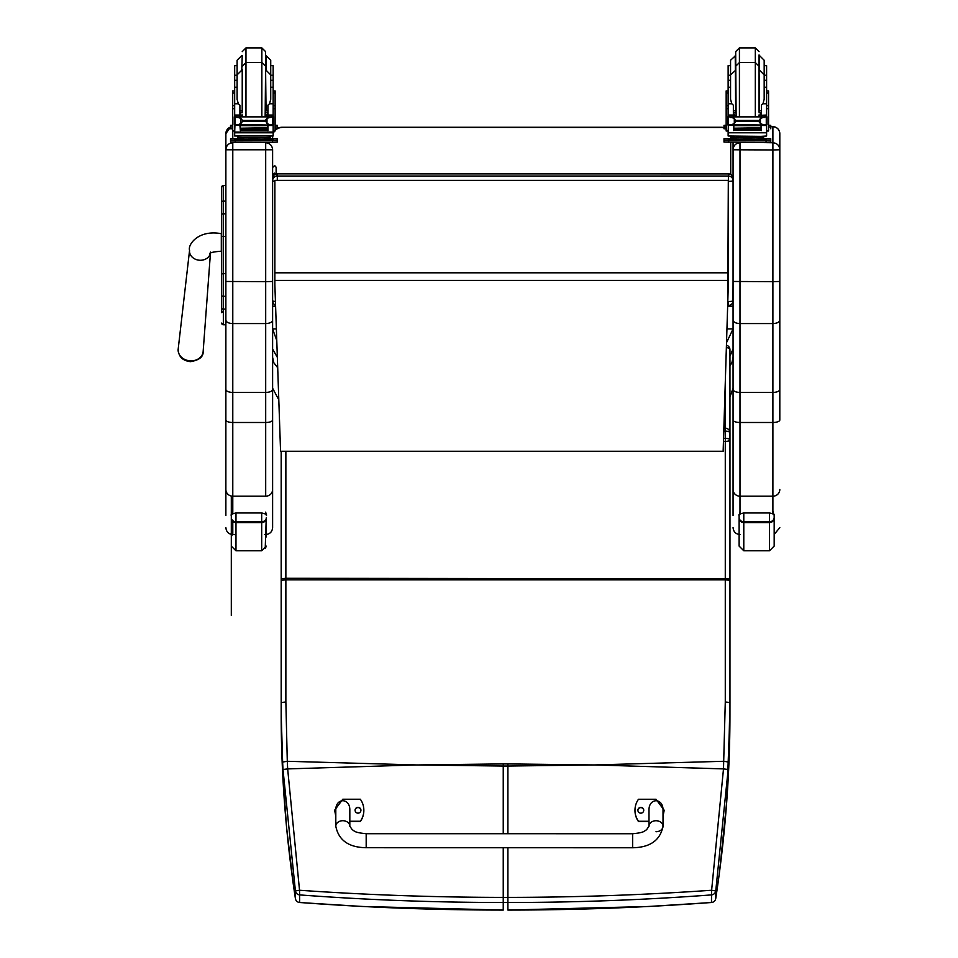 <?xml version="1.0" encoding="UTF-8"?>
<svg xmlns="http://www.w3.org/2000/svg" width="958" height="958" viewBox="0 0 958 958"><rect width="100%" height="100%" fill="white"/><g stroke="black" fill="none" stroke-linecap="round" stroke-linejoin="round"><path stroke-width="1.44" d="M418.538 764.939L503.237 763.909L503.237 766.053L416.299 764.939L287.663 768.903L299.531 890.257L295.411 890.976L282.993 769.502A182.834 25.303 -93.7 0 1 282.622 762.041L281.185 713.95C281.149 774.627 285.891 836.166 295.399 898.556A4.67 0.778 171.3 0 0 295.399 898.568A4.67 0.778 171.3 0 0 295.411 898.592M281.185 580.344L285.867 579.806L285.867 701.986L281.185 702.525L281.185 451.254L281.185 713.95L282.622 772.399L286.622 827.856L293.34 884.605L295.399 898.568L295.411 890.976A4.67 4.646 180 0 0 299.614 894.904L299.531 890.257C366.986 894.952 434.896 897.335 503.237 897.395L503.237 902.496C434.956 902.484 367.082 899.957 299.614 894.904L299.614 902.484C367.13 907.537 435.004 910.064 503.237 910.064L503.237 902.496L507.908 902.496C576.189 902.484 644.063 899.957 711.531 894.904L711.626 890.257L715.746 890.976L728.152 769.502A182.834 25.327 -86.3 0 0 728.535 762.041L729.96 703.028L729.96 432.836A4.67 4.67 0 0 0 725.278 428.166L723.865 428.166M299.734 902.496L299.614 902.484A4.67 4.646 0 0 1 295.399 898.556A4.67 4.67 0 0 0 299.674 902.52L362.04 906.46L503.237 910.064M282.622 762.041L287.292 761.287L287.663 768.903L282.993 769.502M592.619 764.939L507.908 763.909L507.908 766.053L594.858 764.939L723.494 768.903L711.626 890.257C644.159 894.952 576.261 897.335 507.908 897.395L503.237 897.395L503.237 847.746M711.411 902.496L711.471 902.52A4.67 4.67 0 0 0 715.734 898.568L719.458 872.487L726.703 801.918L729.948 713.95C729.984 774.627 725.254 836.166 715.746 898.556A4.67 4.646 180 0 1 711.531 902.484C644.015 907.537 576.141 910.064 507.908 910.064L648.494 906.496L711.471 902.52L711.531 894.904A4.67 4.646 0 0 0 715.746 890.976L715.746 898.556A4.67 0.778 8.7 0 1 715.734 898.568A4.67 0.778 8.7 0 1 715.734 898.592M726.439 345.203A4.67 4.67 0 0 1 729.948 349.73L729.948 432.669L729.948 349.73A4.67 2.239 180 0 0 726.368 347.55M723.769 431.148L725.278 431.148A4.67 1.688 -0 0 1 729.96 432.836L729.96 440.033A4.67 1.688 180 0 0 725.278 438.345L725.278 441.387A4.67 1.353 0 0 0 729.96 440.033L729.96 578.86L285.867 578.285L285.867 579.806L725.278 579.806L725.278 701.986L723.494 768.903L728.152 769.502M272.611 300.8A4.67 4.67 0 0 0 275.569 305.147A4.67 4.622 0 0 1 272.611 300.8A4.67 0.707 0 0 0 275.437 301.447M274.874 181.266A4.67 0.707 180 0 1 272.611 180.655A4.67 4.622 0 0 1 277.293 176.032L277.293 173.913A4.67 4.622 180 0 0 272.611 178.535A4.67 4.67 0 0 1 277.293 173.865L728.391 173.913A4.67 4.622 0 0 1 733.062 178.535L733.062 180.655A4.67 4.622 180 0 0 728.391 176.032L728.391 181.361A4.67 0.707 0 0 0 733.062 180.655L733.062 300.8A4.67 0.707 180 0 1 728.391 301.507L728.391 305.422A4.67 4.622 180 0 0 733.062 300.8L733.062 298.68M272.611 298.68L272.611 149.676C272.204 145.484 269.893 143.173 265.689 142.754L265.689 281.652L272.611 281.472L272.611 320.128C272.204 322.223 269.893 323.373 265.689 323.576L232.782 323.576L232.782 142.754C228.591 143.173 226.28 145.484 225.872 149.676L225.872 389.475C226.268 391.283 228.579 392.265 232.782 392.445L232.782 323.576C228.591 323.373 226.28 322.223 225.872 320.128M277.293 180.176L277.293 176.032L728.391 176.032L728.391 173.913M721.374 127.534L281.963 127.282A9.352 9.352 0 0 0 277.293 128.528A9.352 9.352 -0 0 1 281.963 127.282L721.374 127.282A9.352 9.352 -0 0 1 723.997 127.653A9.352 9.352 0 0 0 721.374 127.282L721.374 127.534A9.352 9.352 -0 0 1 723.997 127.905M730.726 136.24A9.352 9.352 -0 0 1 730.726 136.623L730.726 136.623A9.352 9.352 0 0 0 730.726 136.24A9.352 9.352 -0 0 1 730.726 136.886L730.726 138.599M272.611 136.623A9.352 9.352 -0 0 1 272.623 136.108L272.611 138.599L272.611 136.108A9.352 9.352 0 0 0 272.611 136.623L272.611 136.886A9.352 9.352 -0 0 1 272.647 136.108M273.15 133.485A9.352 9.352 -0 0 1 274.491 131.007A9.352 9.352 0 0 0 273.15 133.485M275.114 130.252A9.352 9.352 -0 0 1 276.85 128.803A9.352 9.352 0 0 0 275.114 130.252M273.15 133.749A9.352 9.352 -0 0 1 274.683 131.007M275.114 130.516A9.352 9.352 -0 0 1 281.963 127.534M730.726 174.488L730.726 142.215M274.862 284.754L280.562 451.254L723.146 451.254L728.308 285.029L728.308 180.355L274.874 180.355L274.862 284.754M728.308 180.355L274.874 180.355M221.657 187.397L221.657 220.316M221.657 273.868L221.657 308.248M221.657 197.635L221.657 220.244M223.525 310.751L221.657 312.631L221.657 295.399L221.657 308.189A1.688 0.886 0 0 0 223.346 309.075L223.346 273.677L225.872 273.677M221.657 273.964L223.346 273.677L223.346 185.505A1.688 1.688 -0 0 0 221.657 187.193M221.705 323.493L221.657 323.097A1.688 1.688 -0 0 0 223.346 324.774L221.657 323.086A1.688 1.688 -0 0 0 223.346 324.774L225.872 324.774L223.346 324.774L223.346 309.075L225.872 309.075M225.872 213.814L223.346 213.814A1.688 0.898 0 0 0 221.657 214.712L221.657 273.677M225.872 281.472L265.689 281.652L265.689 392.445C269.905 392.265 272.204 391.283 272.611 389.475L272.611 320.128M278.802 399.833L272.611 388.194L272.611 527.63L272.611 389.475M272.611 149.676L272.611 180.655M232.782 513.668L232.782 496.196L265.689 496.196L265.689 392.445L232.782 392.445L232.782 422.49L265.689 422.49A6.922 2.491 0 0 0 272.611 420.011M225.872 389.475L225.872 515.524M225.872 489.514A6.922 6.682 0 0 0 232.782 496.196L232.782 422.49A6.922 2.491 0 0 1 225.872 420.011L225.872 328.905M225.872 327.552L225.872 324.774L222.915 324.714M225.872 133.713L225.872 149.676M733.062 149.676L733.062 389.475C733.469 391.283 735.78 392.265 739.983 392.445L739.983 142.754C735.78 143.173 733.481 145.484 733.062 149.676L733.062 142.215M733.062 320.128C733.481 322.223 735.78 323.373 739.983 323.576L772.89 323.576C777.094 323.373 779.405 322.223 779.812 320.128L779.812 149.676C779.405 145.484 777.094 143.173 772.89 142.754L739.983 142.215M733.062 389.475L733.062 515.524M739.983 514.039L739.983 496.196A6.922 6.682 0 0 1 733.062 489.514L733.062 388.194L729.948 397.007M732.978 301.686L733.062 281.472L772.89 281.652L772.89 392.445L739.983 392.445L739.983 422.49A6.922 2.491 0 0 1 733.062 420.011M733.062 137.593L733.062 138.599M779.812 328.905L779.812 420.011A6.922 2.491 180 0 1 772.89 422.49L772.89 392.445C777.106 392.265 779.405 391.283 779.812 389.475L779.812 320.128M779.812 149.676L779.812 133.617A6.922 6.922 180 0 0 772.89 126.707L770.747 126.707L772.89 126.695L772.89 149.951L733.062 149.771M779.812 133.713L779.812 327.552M779.812 420.011L779.812 389.475M239.907 113.164L242.206 116.66M265.617 116.66L267.917 113.164M234.674 131.007L232.71 131.007L232.71 105.643L234.674 105.643M239.907 125.055L234.914 125.474L234.674 132.779L273.15 132.779L273.15 125.905L272.024 124.66M267.917 125.055L267.917 130.623L267.474 125.055M240.362 125.055L240.362 130.623L239.907 125.474M240.446 128.6L267.378 128.6L267.378 127.749L240.446 128.204M240.446 130.288L267.378 130.288L267.378 129.522L240.446 129.522L267.378 129.486L267.378 128.683L240.446 128.683L240.446 129.893M273.15 116.828L273.15 115.271L270.815 117.535M273.15 103.775L269.497 103.775L270.731 99.333L270.731 74.868L270.731 87.214L273.15 87.214L273.15 115.271L267.917 115.271L267.917 116.66M273.15 125.905L273.15 124.54M236.027 116.876L271.797 116.876L266.995 118.337L265.33 120.445L242.506 120.445L240.841 118.337L236.027 116.876M235.488 124.504L270.575 125.055L266.995 123.534L265.33 120.445M265.33 121.474L242.506 121.474L240.841 123.534L237.261 125.055M239.907 116.66L239.907 115.056L234.674 115.056L234.674 116.828L234.674 75.239L237.105 75.239M234.674 124.54L234.674 125.905L234.674 124.54M273.15 105.643L275.114 105.643L275.114 131.007L273.15 131.007M267.917 115.271L267.917 105.176L269.497 103.775M272.276 124.54L273.545 124.54L273.545 117.235L271.797 116.876L273.545 116.828L272.826 117.259L272.826 124.324L273.545 124.217L270.575 125.055M234.279 124.217L234.997 124.324L234.997 117.259L234.279 117.235L234.279 124.217M268.036 137.605L268.036 139.006L253.918 139.221L239.799 139.006L239.799 137.605M253.918 139.221L253.918 137.82L237.608 137.401L237.608 136.264M270.216 136.264L270.216 137.401L253.918 137.82M267.378 125.055L240.446 125.055M273.545 124.54L273.545 123.786M237.105 87.214L234.674 87.214M273.15 87.214L273.15 65.647L270.731 65.647L270.731 75.239L273.15 75.239M239.907 115.056L239.907 105.176L238.338 103.775L234.674 103.775M239.907 115.271L234.674 115.271L237.009 117.535M234.914 125.474L235.8 124.66M234.674 132.779L234.674 135.988L273.15 135.988L273.15 132.108L234.674 132.108M242.506 121.474L242.506 120.445M268.036 138.599L277.293 138.718L277.293 140.227L272.611 140.347L230.543 140.227L230.543 138.718L239.799 138.599M268.036 138.671L273.485 138.73L268.036 138.85M239.799 138.85L234.339 138.79L239.799 138.671M267.066 140.215L273.485 140.155L267.066 140.215M234.339 140.215L240.769 140.155L234.339 140.215M277.293 140.227L277.293 142.095L272.611 142.215L230.543 142.095L230.543 140.227M277.293 138.718L277.293 140.587M242.23 69.539L242.23 111.619M261.857 116.66L261.857 62.533L265.606 66.27L265.15 116.66M242.23 55.564L241.775 70.197L237.105 74.868L237.105 99.333L238.338 103.775M273.15 84.975L273.15 96.183M234.674 96.183L234.674 84.975M267.917 112.745L265.606 112.793M242.23 112.793L239.907 112.745M273.246 90.938L275.114 90.938L275.114 105.643M267.917 112.673L265.606 112.721M242.23 112.721L239.907 112.673M232.71 105.643L232.71 90.938L234.578 90.938M241.775 55.564L237.105 60.246L237.105 65.647L234.674 65.647L234.674 75.239M275.114 125.27L277.293 125.366L277.293 128.755L275.114 128.851M277.293 126.875L275.114 126.983M232.71 126.983L230.543 126.875L230.543 125.366L232.71 125.27M232.71 128.851L230.543 128.755L230.543 126.875M277.293 125.366L277.293 127.234M230.543 125.366L230.543 127.234M265.606 54.917L265.606 69.539L265.606 51.636L261.857 47.9L261.857 62.533L245.966 62.533L245.966 116.66M237.105 60.246L237.105 80.28L234.674 80.28M273.15 80.28L270.731 80.28L270.731 60.246L266.049 55.564L266.049 70.197L270.731 74.868M234.674 81.562L234.674 70.341M273.15 70.341L273.15 81.562M764.173 75.239L766.604 75.239L766.604 87.214L764.173 87.214L764.173 60.246L759.502 55.564L759.502 70.197L764.173 74.868L764.173 80.28L766.604 80.28M730.559 87.214L728.128 87.214L728.128 75.239L730.559 75.239M761.37 112.745L759.059 112.793M735.684 112.793L733.361 112.745M766.699 90.938L768.567 90.938L768.567 131.007L766.604 131.007L766.604 124.54L766.604 125.905L765.478 124.66M761.37 112.673L759.059 112.721M735.684 112.721L733.361 112.673M728.128 131.007L726.164 131.007L726.164 90.938L728.032 90.938M766.604 75.239L766.604 65.647L764.173 65.647M735.684 55.564L730.559 60.246L730.559 65.647L728.128 65.647L728.128 75.239M768.567 125.27L770.747 125.366L770.747 128.755M770.747 126.875L768.567 126.983M726.164 126.983L723.997 126.875L723.997 125.366L726.164 125.27M726.164 128.851L723.997 128.755L723.997 126.875M770.747 125.366L770.747 127.234M723.997 125.366L723.997 127.234M759.059 69.539L759.059 54.917M735.684 111.619L735.684 51.636L736.127 116.66M730.559 60.246L730.559 99.333L731.792 103.775L728.128 103.775L728.128 87.214M728.128 81.562L728.128 70.341M766.604 70.341L766.604 81.562M733.361 113.164L735.66 116.66M759.071 116.66L761.37 113.164M733.361 125.055L728.367 125.474L728.128 132.779L766.604 132.779L766.604 125.905M761.37 125.055L761.37 130.623L760.927 125.055M733.816 125.055L733.816 130.623L733.361 125.474M733.9 128.6L760.832 128.6L760.832 127.749L733.9 128.204M733.9 130.288L760.832 130.288L760.832 129.522L733.9 129.522L760.832 129.486L760.832 128.683L733.9 128.683L733.9 129.893M766.604 87.214L766.604 116.828L766.604 115.271L764.268 117.535M761.37 115.271L766.604 115.056L761.37 115.271L761.37 116.66M765.729 124.54L764.029 125.055L760.436 123.534L758.784 121.474L760.436 118.337L765.25 116.876L729.505 116.876M728.942 124.504L764.029 125.055M758.784 121.474L735.96 121.474L734.295 123.534L730.715 125.055M729.481 116.876L734.295 118.337L735.96 121.474M733.361 116.66L733.361 115.056L728.128 115.056L728.128 116.828L728.128 103.775M728.128 124.54L728.128 125.905L728.128 124.54M761.37 115.056L761.37 105.176L762.939 103.775L764.173 99.333L764.173 74.868M727.733 124.217L728.451 124.324L728.451 117.259L727.733 117.235L727.733 124.217M766.999 117.535L766.28 117.259L766.28 124.324L766.999 124.217L766.999 117.235L765.25 116.876M761.49 137.605L761.49 139.006L747.372 139.221L733.253 139.006L733.253 137.605M747.372 139.221L747.372 137.82L731.062 137.401L731.062 136.264M763.67 136.264L763.67 137.401L747.372 137.82M760.832 125.055L733.9 125.055M766.999 117.235L765.226 116.876M766.999 124.54L766.999 123.786M727.733 124.504L727.733 123.786M733.361 115.056L733.361 105.176L731.792 103.775M733.361 115.271L728.128 115.271L730.463 117.535M728.367 125.474L729.254 124.66M766.604 132.108L766.604 135.988L760.975 136.347L728.128 135.988L728.128 132.779M761.49 138.599L770.747 138.718L770.747 140.227L723.997 140.227L723.997 138.718L723.997 140.587M723.997 138.718L733.253 138.599M761.49 138.671L766.939 138.73L761.49 138.85M733.253 138.85L727.793 138.79L733.253 138.671M760.52 140.215L766.939 140.155L760.52 140.215M727.793 140.215L734.223 140.155L727.793 140.215M770.747 140.227L770.747 142.095L766.065 142.215L723.997 142.095L723.997 140.227M770.747 138.718L770.747 140.587M755.311 116.66L755.311 62.533L739.42 62.533L739.42 47.9L755.311 47.9L755.311 62.533L759.059 66.27L759.059 111.619M766.604 84.975L766.604 96.183M728.128 96.183L728.128 84.975M265.689 512.123L266.36 515.464C267.282 514.709 265.725 513.883 261.69 512.973L261.69 522.577A4.67 4.539 -0 0 0 266.36 518.027L266.36 536.887M231.309 534.384L231.309 518.027L231.309 534.384M232.782 510.842L231.309 515.476C230.375 514.709 231.944 513.883 235.979 512.973L261.69 512.973M231.309 517.44L231.309 518.027A4.67 4.539 -0 0 0 235.979 522.577L235.979 521.775A4.67 4.347 180 0 1 231.309 517.44M234.375 534.552A4.67 4.598 180 0 0 235.979 534.827M774.172 517.44A4.67 4.347 180 0 1 769.502 521.775L769.502 550.778L774.172 546.108L774.172 515.476L774.172 536.887L774.172 534.432L779.812 527.63M739.983 511.716L739.121 515.476C738.187 514.709 739.744 513.883 743.791 512.973L769.502 512.973C773.537 513.883 775.094 514.709 774.172 515.476L772.89 511.081M739.121 517.44L739.121 546.108L743.791 550.778L743.791 521.775A4.67 4.347 180 0 1 739.121 517.44L739.121 515.464M632.639 847.758L366.184 847.722C348.7 847.435 338.581 840.262 335.803 826.203L335.803 826.203A7.017 5.497 0 0 1 342.808 820.707A7.017 5.497 0 0 1 349.826 826.203L352.316 829.796C354.7 830.802 353.43 832.514 366.184 833.7L366.184 847.722L366.184 833.7L632.639 833.735L632.639 847.758C650.123 847.459 660.242 840.286 663.02 826.227L663.02 826.227A7.017 5.497 180 0 0 656.014 820.731A7.017 5.497 180 0 0 648.997 826.227L648.997 810.264C648.662 797.607 663.367 797.607 663.02 810.264L663.02 826.227A7.017 5.497 180 0 1 656.014 831.724M648.997 821.269L638.483 821.269A19.28 19.148 180 0 1 638.483 799.247L656.014 799.247L664.193 810.276L663.02 815.965M643.74 810.264L643.74 810.264A2.922 2.898 180 0 1 640.818 813.162A2.922 2.898 180 0 1 637.896 810.264A2.922 2.898 180 0 1 640.818 807.366A2.922 2.898 180 0 1 643.74 810.264M643.74 810.396A2.922 2.898 0 0 0 640.818 807.63A2.922 2.898 0 0 0 637.896 810.396M634.974 810.252L634.974 810.528A19.28 19.148 0 0 0 638.483 821.545L648.997 821.545M663.02 816.228L664.193 810.276M335.803 815.929L334.629 810.229L342.808 799.223L360.34 799.223A19.28 19.148 180 0 1 360.34 821.245L349.826 821.245M360.926 810.229L360.926 810.229A2.922 2.898 180 0 1 358.005 813.138A2.922 2.898 180 0 1 355.083 810.229A2.922 2.898 180 0 1 358.005 807.331A2.922 2.898 180 0 1 360.926 810.229M349.826 826.203L349.826 810.229C350.161 797.583 335.456 797.583 335.803 810.229L335.803 826.203M360.926 810.372A2.922 2.898 0 0 0 358.005 807.594A2.922 2.898 0 0 0 355.083 810.372M349.826 821.509L360.34 821.509A19.28 19.148 0 0 0 363.848 810.504L363.848 810.24M334.629 810.229L335.803 816.192M272.611 174.751L274.371 173.135L276.12 174.751M276.12 168.548L276.12 174.009L276.12 168.548M733.062 357.298L731.948 362.615L729.948 365.836M733.062 349.071L729.948 356.029M727.649 306.201L733.062 306.201L733.062 328.917L726.511 342.689M276.778 340.521L272.611 328.917L272.611 306.201L275.605 306.201M272.611 349.071L277.353 357.37M272.611 357.298L273.737 362.615L277.712 367.776M276.383 328.917L272.611 328.917L272.611 326.055M732.379 303.231L733.062 303.231L733.062 326.055M416.299 764.939L287.292 761.287L285.867 701.986M594.858 764.939L723.865 761.287L728.535 762.041M507.908 833.723L507.908 766.053L503.237 766.053L503.237 833.723M281.185 691.197A4.67 1.509 180 0 1 281.185 691.125L281.185 570.956A4.67 1.593 180 0 0 281.185 571.04M281.185 578.86L285.867 578.285L285.867 451.254M507.908 763.909L503.237 763.909M507.908 847.746L507.908 910.064M723.458 441.387L725.278 441.387L725.278 579.806L729.96 580.344L729.96 702.525L725.278 701.986M725.278 382.661L725.278 438.345L723.553 438.345M728.308 181.361L727.793 301.507M728.308 272.802L274.862 272.802M728.308 280.407L274.862 280.407M225.872 236.41L221.657 236.41M223.346 185.505L225.872 185.505L223.346 185.505L221.657 187.205M221.657 202.018A1.688 0.898 0 0 1 223.346 201.12L225.872 201.12M221.657 295.399A1.688 0.886 0 0 0 223.346 296.285L225.872 296.285M221.657 323.097A1.688 1.688 -0 0 0 223.346 324.774M272.611 149.771L225.872 149.771M265.689 496.196A6.922 6.682 0 0 0 272.611 489.514M265.689 142.215L232.782 142.203M235.979 534.552L232.782 534.552L232.782 521.356M225.872 133.617A6.922 6.922 0 0 1 230.543 127.079L225.872 133.617M232.782 138.611L232.782 131.007M779.812 489.514A6.922 6.682 180 0 1 772.89 496.196L739.983 496.196L739.983 422.49L772.89 422.49L772.89 513.775M779.812 149.771L772.89 149.951L772.89 281.652L779.812 281.472M272.91 125.474L267.917 125.474M240.841 123.534L240.841 118.337M266.995 123.534L266.995 118.337M234.674 108.661L232.71 108.661M275.114 108.661L273.15 108.661M273.545 124.504L272.347 124.504M273.15 115.056L267.917 115.056M242.111 139.365L265.713 139.365M235.213 140.347L235.213 142.215M272.611 140.347L272.611 142.215M267.917 110.565L266.049 110.96L265.606 70.197M242.23 70.197L242.23 110.96M273.246 93.07L275.114 93.07M232.71 93.07L234.578 93.07M242.23 66.27L245.966 62.533L245.966 47.9L242.23 51.636M766.699 93.07L768.567 93.07M726.164 93.07L728.032 93.07M735.229 55.564L735.684 110.96M766.364 125.474L761.37 125.474M734.295 123.534L734.295 118.337M758.784 120.445L735.96 120.445M760.436 123.534L760.436 118.337M728.128 108.661L726.164 108.661M768.567 108.661L766.604 108.661M766.999 124.504L765.801 124.504M766.604 103.775L762.939 103.775M735.564 139.365L759.167 139.365M728.667 140.347L728.667 142.215M766.065 140.347L766.065 142.215M735.684 66.27L739.42 62.533L739.42 116.66M761.37 110.565L759.502 110.96L759.059 70.197M266.36 517.44A4.67 4.347 180 0 1 261.69 521.775L235.979 521.775L235.979 512.973M261.69 550.778L235.979 550.778L235.979 522.577L261.69 522.577L261.69 550.778L266.36 546.144L265.222 548.503L266.192 519.248M739.121 518.027A4.67 4.539 -0 0 0 743.791 522.577L769.502 522.577A4.67 4.539 0 0 0 774.172 518.027M769.502 512.973L769.502 521.775L743.791 521.775L743.791 512.973M221.657 233.704L221.31 233.68C198.258 229.405 187.564 244.793 189.564 250.361A10.514 8.754 5.4 0 0 190.606 255.103A10.514 8.754 5.4 0 0 200.018 260.265A10.514 8.754 5.4 0 0 210.389 253.199M221.31 233.68L221.31 251.212C214.436 251.703 210.64 252.469 209.958 253.523L210.521 252.122M190.654 360.855A12.55 10.43 -174.6 0 1 178.188 349.047C178.392 356.556 182.499 360.759 190.522 361.657C199.288 360.16 203.503 356.747 203.156 351.406A12.55 10.43 -174.6 0 1 190.654 360.855M733.062 328.917L726.942 328.917M281.185 570.956L281.185 451.254M281.185 691.125L281.185 713.95M729.96 702.525L729.948 714.452M729.96 578.86L729.96 580.344M733.062 300.8A4.67 4.67 0 0 1 728.391 305.47L727.673 305.47M733.062 178.535A4.67 4.67 0 0 0 728.391 173.865L277.293 173.865M281.963 127.282L721.374 127.282M264.588 534.552L265.689 534.552C269.893 534.133 272.204 531.834 272.611 527.63M232.782 534.552C228.579 534.133 226.28 531.834 225.872 527.63M739.983 534.552C735.78 534.133 733.481 531.834 733.062 527.63M772.89 126.695C777.094 127.115 779.405 129.414 779.812 133.617M240.446 125.654L267.378 125.654M234.279 124.54L235.56 124.54M234.279 116.828L236.159 116.828M271.677 116.828L273.545 116.828M264.959 139.054L265.833 139.389M242.003 139.389L242.865 139.054M242.673 116.66L242.23 114.888M239.907 110.565L241.775 110.96M245.966 47.9L261.857 47.9M739.42 47.9L735.684 51.636M755.311 47.9L759.059 51.636M766.604 105.643L768.567 105.643M726.164 105.643L728.128 105.643M733.9 125.654L760.832 125.654M727.733 124.54L729.014 124.54M728.128 80.28L730.559 80.28M727.733 116.828L729.613 116.828M765.119 116.828L766.999 116.828M758.413 139.054L759.275 139.389M735.457 139.389L736.319 139.054M758.604 116.66L759.059 114.888M735.684 70.197L730.559 74.868M733.361 110.565L735.229 110.96M232.782 533.474L231.309 536.851L231.309 615.467L231.309 513.931M235.979 550.778L231.309 546.144L231.309 496.04M769.502 550.778L743.791 550.778M648.997 826.227L646.494 829.832C644.123 830.825 645.393 832.538 632.639 833.735M276.12 167.662C275.461 165.327 274.287 165.327 272.611 167.662M189.564 250.361L178.188 349.047M210.449 253.175L203.156 351.406"/></g></svg>
